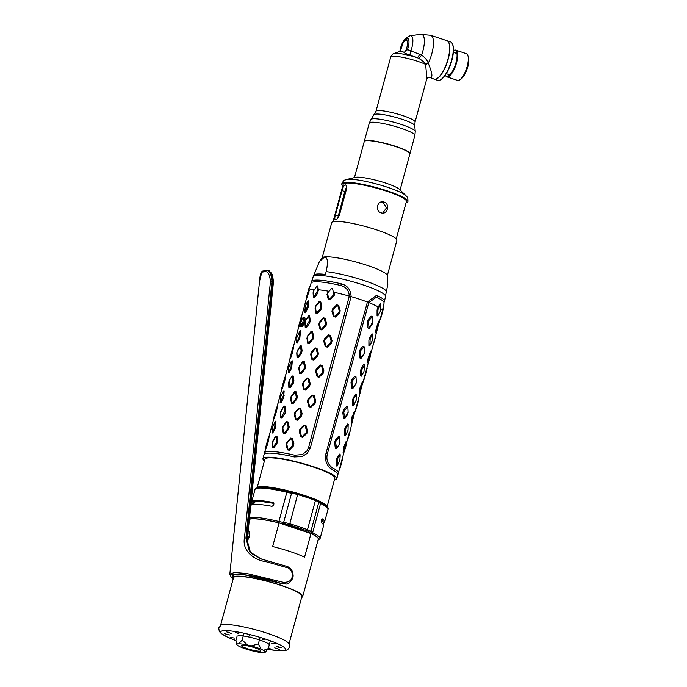 <?xml version="1.0" encoding="UTF-8"?>
<svg xmlns="http://www.w3.org/2000/svg" width="687" height="687" viewBox="0 0 687 687"><rect width="100%" height="100%" fill="white"/><g stroke="black" fill="none" stroke-linecap="round" stroke-linejoin="round"><path stroke-width="1.03" d="M301.645 597.415A36.248 5.479 -164.8 0 0 302.701 596.522A36.248 5.479 -164.8 0 0 275.298 583.486A36.248 5.479 -164.8 0 0 235.418 576.273A36.248 5.479 -164.8 0 0 232.747 577.518A36.248 5.479 -164.8 0 0 233.211 578.815M249.372 519.286A36.248 5.479 15.2 0 1 250.995 518.934A36.248 5.479 15.2 0 1 279.077 522.927L272.653 546.543A36.248 5.479 -164.8 0 1 304.564 557.166L310.979 533.541A36.248 5.479 15.2 0 1 318.279 539.183L310.146 569.102M247.311 540.995L249.115 537.062C249.836 533.103 249.398 530.999 247.784 530.742M279.077 522.927L310.979 533.541M287.449 525.71A32.641 4.938 15.2 0 1 302.598 530.75M257.144 487.701L264.899 459.191A36.248 5.479 15.2 0 1 267.569 457.946A36.248 5.479 15.2 0 1 307.45 465.159A36.248 5.479 15.2 0 1 334.852 478.195L327.098 506.714M327.055 506.663A36.248 5.479 -164.8 0 0 298.69 493.652A36.248 5.479 -164.8 0 0 259.746 486.722A36.248 5.479 -164.8 0 0 257.213 487.684M265.465 561.511L265.981 560.343L287.183 566.492A1.348 0.507 108.7 0 1 287.278 566.509A1.348 0.507 108.7 0 1 287.381 567.728C289.064 567.891 290.635 569.592 292.095 572.838C293.083 579.373 290.154 582.533 283.327 582.318L246.951 573.533L234.507 572.494L229.836 574.126L259.506 281.455L261.807 272.189A40.524 3.624 5.8 0 1 265.268 271.76C267.982 271.288 269.708 274.517 270.463 281.43L244.46 537.887C241.618 552.829 257.565 560.927 265.465 561.511L287.381 567.728M286.153 583.993L282.52 583.675L242.391 574.332L231.914 574.478L232.781 578.111M232.721 577.681L233.03 574.521L243.713 574.633L282.263 583.71L285.818 584.036M233.348 575.294L233.185 574.744M266.582 270.601A1.348 1.185 86.3 0 0 266.358 270.592L266.582 270.601C269.459 270.051 271.245 273.701 271.94 281.55L272.61 281.644C271.391 272.894 269.587 269.244 267.217 270.687M270.463 281.43L271.94 281.55L245.937 538.007L244.46 537.887M261.335 559.055L250.394 552.219L246.599 538.23L272.61 281.644L273.452 281.842L272.61 275.478C272.138 274.826 272.086 272.404 267.724 270.704L267.097 270.618M273.452 281.842L247.44 538.428L245.937 538.007L249.596 551.884L260.845 558.892L265.946 560.343M233.374 539.261L259.506 281.455M231.167 633.508A32.641 4.938 15.2 0 1 227.921 631.971M220.553 625.402L233.503 577.724A35.458 5.367 15.2 0 1 236.122 576.505A35.458 5.367 15.2 0 1 275.135 583.564A35.458 5.367 15.2 0 1 301.937 596.316L288.987 643.994M223.06 624.569A35.458 5.367 -164.8 0 0 221.188 625.041L218.706 627.892L219.325 631.482L221.351 633.603L227.388 637.081L235.907 640.585A33.577 5.084 -164.8 0 1 223.206 630.726A33.577 5.084 15.2 0 1 265.637 639.142A33.577 5.084 15.2 0 1 283.07 650.641A33.577 5.084 -164.8 0 1 267.81 649.267L277.204 650.615L284.023 650.683C289.218 650.349 290.386 646.338 288.617 643.358A35.458 5.367 15.2 0 0 259.179 630.778A35.458 5.367 15.2 0 0 223.06 624.569M269.106 645.454A16.883 2.55 -164.8 0 0 257.969 639.442A16.883 2.55 -164.8 0 0 238.088 635.681M264.237 639.314L262.142 639.571L264.237 639.314M249.458 635.08L250.154 636.136L249.458 635.08M235.667 632.341L238.964 633.912L235.667 632.341M226.555 631.842L231.571 633.508L226.555 631.842M224.572 633.706L229.956 635.028L224.572 633.706M230.239 637.45L234.559 638.06L230.239 637.45M268.282 648.485L270.618 649.035L268.497 647.686M279.729 649.533L274.714 647.858L279.729 649.533M281.713 647.661L276.329 646.347L281.713 647.661M276.045 643.925L271.726 643.307L276.045 643.925M242.262 645.282A9.901 1.494 15.2 0 1 253.168 647.257A9.901 1.494 15.2 0 1 260.656 650.821A9.901 1.494 15.2 0 1 259.926 651.156A9.901 1.494 -164.8 0 1 249.02 649.189A9.901 1.494 -164.8 0 1 241.532 645.625A9.901 1.494 -164.8 0 1 242.262 645.282M237.178 635.913L235.864 640.739L237.333 643.968A14.762 2.233 -164.8 0 0 236.852 644.561A14.762 2.233 -164.8 0 0 238.724 646.089L240.991 647.18A14.762 2.233 -164.8 0 0 251.047 650.52L254.757 651.422A14.762 2.233 -164.8 0 0 263.422 652.65L264.856 652.47A14.762 2.233 -164.8 0 0 265.234 652.264A14.762 2.233 -164.8 0 0 263.464 650.349L261.197 649.267A14.762 2.233 -164.8 0 0 251.141 645.926L258.338 643.917L261.197 649.267M237.333 643.968L238.775 643.796L242.15 639.966L247.432 645.016A14.762 2.233 -164.8 0 0 238.775 643.796M247.432 645.016L251.141 645.926M270.369 640.799L268.239 648.64L265.234 652.264M263.464 650.349L268.239 648.64M260.107 637.399L258.338 643.917M238.003 632.882L237.788 633.689M243.988 633.216L242.15 639.966M253.168 502.352A36.248 5.479 15.2 0 1 273.641 502.841A1.348 0.601 -79.2 0 1 273.898 503.348M321.825 519.235A36.248 5.479 15.2 0 1 323.122 521.356M306.557 530.742A7.883 1.194 15.2 0 1 309.485 532.253L310.859 531.446L318.794 502.24A9.008 1.365 -164.8 0 0 320.571 503.502A37.819 5.719 15.2 0 1 328.025 509.316L324.642 521.768A37.819 5.719 -164.8 0 0 322.401 518.883L321.576 519.844L321.353 522.747A37.819 5.719 15.2 0 1 323.594 525.641L320.09 538.522A37.819 5.719 -164.8 0 0 312.637 532.708A9.008 1.365 15.2 0 1 310.859 531.446A9.008 1.365 -164.8 0 0 307.493 529.694A1.125 0.627 111 0 1 306.557 530.742A40.524 6.131 -164.8 0 0 289.321 525.005A7.883 1.194 -164.8 0 0 284.014 523.777L283.645 522.395L291.58 493.189A9.008 1.365 15.2 0 1 297.72 494.597A41.649 6.303 15.2 0 1 315.427 500.488A9.008 1.365 15.2 0 1 318.794 502.24L318.004 500.9M323.551 522.695A37.819 5.719 -164.8 0 0 324.642 521.768M250.781 505.46A37.819 5.719 15.2 0 1 272.009 506.328L273.555 505.271L273.907 503.983L273.057 502.463A37.819 5.719 -164.8 0 0 251.648 501.939A37.819 5.719 -164.8 0 0 252.12 503.288M319.996 502.309A1.125 0.859 115.5 0 1 320.185 502.369L318.708 501.476L318.794 502.24M289.321 525.005L289.785 523.803A9.008 1.365 -164.8 0 0 283.645 522.395A9.008 1.365 15.2 0 1 278.922 521.493L286.857 492.287A9.008 1.365 -164.8 0 0 291.58 493.189L292.404 492.39L297.866 493.644A40.524 6.131 15.2 0 1 315.075 499.38A1.125 0.627 111 0 1 315.187 499.406A1.125 0.627 111 0 1 315.427 500.488L307.493 529.694A41.649 6.303 -164.8 0 0 289.785 523.803L297.866 493.644L315.187 499.406L318.536 501.209M254.13 503.94A35.458 5.367 15.2 0 1 273.933 503.373L262.288 501.639L255.478 501.639L253.194 502.334L252.103 503.322L251.691 504.876M321.559 519.913A35.458 5.367 15.2 0 1 321.482 522.24M345.029 427.992L347.579 424.034L348.163 424.643L345.69 428.688L345.029 427.992L344.402 430.311L344.385 435.79L345.346 435.893M348.163 424.643L348.034 430.234L345.381 435.841L345.69 428.688M348.335 424.549L347.579 424.034M380.796 308.669A38.274 5.788 15.2 0 1 382.367 311.022A38.274 5.788 15.2 0 1 382.358 311.065L381.276 315.041M382.29 311.305L382.358 311.065A38.274 5.788 15.2 0 1 382.35 311.091L382.41 312.568L383.458 308.188L382.118 311.924M377.704 307.733L380.255 303.774L380.83 304.384L378.365 308.429L377.704 307.733L377.069 310.052L377.06 315.531L378.022 315.634M325.904 453.085L327.45 453.592L368.816 302.589A38.274 5.788 15.2 0 1 378.236 306.969M327.45 453.592C325.973 459.148 327.493 463.819 332.001 467.615A38.274 5.788 15.2 0 1 338.382 472.931A38.274 5.788 15.2 0 1 337.703 473.669M343.981 446.481L343.199 450.672M378.872 322.77L378.889 321.027L376.424 327.459L375.695 332.783L375.952 333.169L376.51 331.615M370.705 352.835L370.722 351.091L368.258 357.523L367.528 362.848L368.344 361.68M362.538 382.899L362.556 381.156L360.082 387.588L359.361 392.912L360.168 391.745M372.028 324.565L372.655 322.237L372.337 316.707L371.152 316.14L367.966 319.996L367.339 322.323L367.957 327.897L369.142 328.463L372.028 324.565M372.337 316.707L372.655 322.237M363.861 354.629L364.488 352.302L364.17 346.772L362.985 346.205L359.799 350.061L359.172 352.388L359.79 357.961L360.976 358.528L363.904 354.054L360.658 357.85L360.16 352.268L360.572 350.756L364.016 346.978M364.17 346.772L364.488 352.302M355.686 384.694L356.321 382.367L356.003 376.837L354.81 376.27L351.632 380.126L350.997 382.453L351.615 388.026L352.809 388.593L355.729 384.119L352.843 388.095L351.993 382.333L352.397 380.821L355.849 377.043M356.003 376.837L356.321 382.367M354.372 412.964L354.389 411.221L351.916 417.653L351.194 422.977L352.002 421.809M346.643 441.896L346.214 441.286L344.376 445.399L343.019 453.042L343.277 453.429L343.835 451.874M346.471 441.672L346.196 443.029M347.519 414.759L348.154 412.432L347.837 406.902L346.643 406.335L343.466 410.191L342.83 412.518L343.448 418.091L344.642 418.658L347.519 414.759M347.837 406.902L348.154 412.432M339.352 444.824L339.988 442.497L339.67 436.966L338.476 436.4L335.29 440.255L334.663 442.583L335.282 448.156L336.475 448.723L339.395 444.249L336.51 448.225L335.651 442.462L336.063 440.951L339.146 437.001L339.807 442.737L339.395 444.249M374.132 341.336L373.11 345.106M365.965 371.401L362.942 382.53M358.751 397.936L357.91 402.762L357.618 402.118L354.775 412.595M357.609 402.135L360.263 392.38M369.537 337.798L372.088 333.839L372.663 334.449L370.19 338.493L369.537 337.798L368.902 340.117L368.893 345.595L369.855 345.698M372.843 334.354L372.088 333.839M364.668 364.419L363.921 363.904L361.362 367.863L360.735 370.181L360.727 375.66L361.688 375.763M353.195 397.928L355.754 393.969L356.33 394.578L353.857 398.623L353.195 397.928L352.568 400.246L352.56 405.725L353.513 405.828M356.501 394.484L355.754 393.969M349.443 432.2L346.6 442.66M350.585 428.001L349.735 432.836L352.096 422.445M341.456 461.595L340.434 465.365M340.168 454.622L339.412 454.098L336.862 458.057L336.226 460.376L336.218 465.855L337.18 465.958M352.148 416.416L351.366 420.607M360.314 386.352L359.533 390.542M368.481 356.287L367.7 360.477M376.648 326.222L375.875 330.413M361.474 376.15L363.955 371.615L364.72 364.66L361.611 370.07L360.735 370.181M361.723 375.703L361.611 370.07M361.499 375.557L360.727 375.66M370.19 338.493L369.889 345.638L372.534 340.039L372.663 334.449M377.069 310.052L377.953 309.94L378.365 308.429M380.83 304.384L380.297 311.486L377.833 315.427L377.953 309.94M377.833 315.427L377.06 315.531M380.984 316.114L380.461 319.232L381.998 314.079L381.491 314.242M381.998 314.079L382.41 312.568M345.664 447.28L346.729 441.999L344.874 446.078L343.723 453.042L345.664 447.28M360.976 358.528L361.018 358.021M339.867 460.299L340.22 454.854L337.523 458.753L337.214 465.906L339.867 460.299M336.965 466.344L337.214 465.906M348.309 436.374L347.785 439.491L349.735 432.836M356.33 394.578L356.201 400.169L353.556 405.777L353.857 398.623M377.807 316.02L378.056 315.573M356.476 406.309L355.952 409.426L357.91 402.762M373.951 342.006L374.999 338.133M372.818 346.179L375.214 338.33M336.475 448.723L336.51 448.225M347.974 412.672L344.676 418.16L343.818 412.398L344.23 410.886L347.682 407.108M356.141 382.607L355.729 384.119M352.809 388.593L352.843 388.095M364.308 352.543L363.904 354.054M372.483 322.478L369.185 327.957L368.326 322.194L368.739 320.692L372.182 316.913M369.761 358.597L368.155 362.736L368.971 357.395L371.16 351.692L369.761 358.597M308.643 447.349L310.369 447.83L307.304 453.274L302.134 456.572L294.276 456.941A38.274 5.788 15.2 0 0 264.048 454.579L262.941 458.658A38.274 5.788 -164.8 0 1 314.105 466.928A38.274 5.788 15.2 0 1 336.802 478.727L337.91 474.648A38.274 5.788 -164.8 0 0 331.538 469.333C326.273 465.039 324.444 459.612 326.067 453.059L367.399 302.031A38.274 5.788 15.2 0 0 359.662 299.274A38.274 5.788 -164.8 0 0 351.1 296.612L351.109 296.475C350.662 289.631 347.39 285.414 341.293 283.825A37.742 5.711 -164.8 0 0 311.623 281.472A37.742 5.711 -164.8 0 0 311.795 282.443M336.802 478.727A38.274 5.788 15.2 0 1 334.363 479.99M382.367 311.022L384.093 303.01A37.837 5.719 -164.8 0 0 377.85 297.84L376.141 297.377L368.816 302.589L367.399 302.031M367.459 301.919L376.244 295.573L378.245 296.114A37.742 5.711 15.2 0 1 384.471 301.267A37.742 5.711 15.2 0 1 383.835 302.014M311.623 281.472L313.16 276.818A37.484 5.668 15.2 0 1 363.268 284.968A37.484 5.668 15.2 0 1 385.501 296.475L384.471 301.267M262.941 458.658A38.274 5.788 -164.8 0 0 264.409 460.977M302.898 325.501L305.037 318.974M310.369 447.83L351.1 296.612M308.678 290.421L311.074 283.164A37.837 5.719 15.2 0 1 340.812 285.517C346.016 286.908 348.859 290.438 349.322 296.106L308.643 447.34L306.96 450.878L302.452 454.528L294.74 455.223A38.274 5.788 -164.8 0 0 264.512 452.862A38.274 5.788 -164.8 0 0 264.718 453.832M307.415 294.963L306.771 298.373L309.365 290.154A38.274 5.788 -164.8 0 0 308.635 290.695M308.97 292.361A38.274 5.788 15.2 0 1 308.506 291.546M351.109 296.475L349.322 296.106A38.274 5.788 -164.8 0 0 334.44 292.396A38.274 5.788 -164.8 0 0 333.341 292.164M329.082 291.322A38.274 5.788 -164.8 0 0 328.412 291.202L326.986 294.354L328.3 299.549L330.121 299.91L334.14 295.771L334.44 292.396M328.412 291.202A38.274 5.788 -164.8 0 0 318.261 289.768L317.798 293.057L314.603 297.617L313.564 297.076L313.667 290.747L316.93 286.05L317.437 290.953L313.933 297.102M314.414 289.553A38.274 5.788 -164.8 0 0 314.285 289.553L313.074 292.791L313.409 297.548L314.603 297.617M314.285 289.553A38.274 5.788 -164.8 0 0 309.365 290.154M304.727 312.362L305.457 312.637L308.025 307.845L308.652 300.88L307.862 301M303.86 317.111C301.765 317.308 299.06 327.622 301.232 326.772C303.783 327.038 306.754 316.69 303.86 317.111M296.552 342.427L297.282 342.701L299.85 337.91L300.477 330.945L299.721 331.04M288.385 372.491L289.115 372.766L288.308 372.337L288.652 367.743L291.314 361.293L291.022 367.442L291.683 367.974L292.31 361.01L291.554 361.104M291.683 367.974L289.115 372.766M280.219 402.556L280.949 402.831L283.516 398.039L284.143 391.075L283.353 391.195M298.373 328.231L301.086 321.087L301.799 316.681L301.155 317.042M300.554 320.236L301.533 316.922M291.073 355.093L290.429 358.502L292.284 353.479L293.624 346.746L292.387 350.301M292.92 347.133L292.198 351.512L289.914 358.176L292.92 347.133L293.624 346.746L292.988 347.107M282.907 385.158L282.263 388.567L284.744 381.216L285.457 376.811L284.813 377.172M284.212 380.366L285.199 377.051M300.906 326.634L302.941 321.739L301.25 324.814M274.74 415.223L274.096 418.632L276.578 411.281L277.29 406.876L276.646 407.236M276.045 410.431L277.024 407.116M266.556 445.339L265.929 448.697L267.784 443.673L269.124 436.941L267.878 440.496M268.411 437.327L267.69 441.707L265.414 448.371L268.411 437.327L269.124 436.941L268.48 437.301M290.653 438.117L292.473 438.478L290.653 438.117L286.78 442.359L286.144 444.678L287.458 449.873L289.279 450.234L288.574 449.642L292.49 445.416L293.297 446.095L293.933 443.776L292.473 438.478M293.297 446.095L289.279 450.234M300.64 408.413L298.819 408.052L294.946 412.294L294.319 414.613L295.625 419.809L296.741 419.577L300.657 415.352L301.464 416.03L302.1 413.711L300.64 408.413L299.738 408.533L301.069 413.84L300.657 415.352M301.464 416.03L297.445 420.169L295.625 419.809M275.753 436.116L276.955 436.185L275.753 436.116L272.868 440.796L272.232 443.124L272.559 447.872L273.761 447.941L272.722 447.409L272.421 442.583L275.727 436.357M273.091 447.426L276.183 442.789L276.955 443.381L277.591 441.054L276.955 436.185M276.955 443.381L273.761 447.941M285.122 406.12L283.929 406.051L281.035 410.732L280.399 413.059L280.734 417.808L281.258 417.361L281.928 417.876L285.122 413.316L285.758 410.989L285.122 406.12L284.255 406.318L284.762 411.212L281.258 417.361M281.928 417.876L280.734 417.808M308.807 378.348L306.995 377.987L303.113 382.221L302.486 384.548L303.8 389.744L304.908 389.512L305.612 390.104L309.631 385.965L310.266 383.647L308.807 378.348L307.905 378.468L309.236 383.775L308.824 385.287L304.908 389.512M305.612 390.104L303.8 389.744M315.161 347.923L316.973 348.283L315.161 347.923L311.28 352.156L310.653 354.483L315.531 348.292M317.806 355.9L313.779 360.04L313.074 359.447L316.999 355.222L317.806 355.9L318.433 353.582L316.973 348.283M311.288 354.088L312.525 359.344L311.967 359.679L313.779 360.04M311.967 359.679L310.653 354.483M325.149 318.218L323.328 317.858L319.455 322.091L318.82 324.419L320.133 329.614L320.692 329.271L321.954 329.975L325.973 325.836L326.6 323.517L325.149 318.218L324.247 318.339L325.578 323.646L325.166 325.157L321.241 329.382M321.954 329.975L320.133 329.614M293.297 376.055L292.095 375.987L289.201 380.667L288.574 382.994L288.901 387.743L290.103 387.812L289.064 387.279L289.167 380.942L292.061 376.227L292.928 381.148L292.525 382.659L293.297 383.252L293.924 380.924L293.297 376.055L292.422 376.244M293.297 383.252L290.103 387.812M300.262 345.922L301.464 345.99L300.262 345.922L297.368 350.602L296.741 352.92L297.067 357.678L298.27 357.747L297.231 357.206L296.921 352.388L300.228 346.162M297.591 357.231L300.691 352.594L301.464 353.187L302.091 350.859L301.464 345.99M301.464 353.187L298.27 357.747M309.631 315.926L308.429 315.857L305.535 320.537L304.908 322.856L305.234 327.613L305.397 327.141L306.436 327.682L309.631 323.122L310.258 320.795L309.631 315.926L308.764 316.114L309.27 321.018L305.758 327.167M306.436 327.682L305.234 327.613M305.947 425.571L303.998 425.098L299.875 429.152L299.249 431.479L300.073 431.161L301.524 436.58L300.803 436.855L302.752 437.336L306.917 433.351L307.544 431.024L305.947 425.571M300.803 436.855L299.249 431.479M314.114 395.506L312.164 395.034L308.051 399.087L307.415 401.414L308.24 401.096L309.691 406.515L308.97 406.79L310.919 407.271L315.084 403.286L315.719 400.959L314.114 395.506L313.281 395.609L314.766 401.079L314.354 402.591L310.284 406.661L309.691 406.515M308.97 406.79L307.415 401.414M288.059 421.938L286.496 421.715L283.044 426.163L282.409 428.49L283.302 433.471L284.865 433.695L284.152 433.136L287.733 428.714L288.557 429.358L289.184 427.031L288.059 421.938M288.557 429.358L284.865 433.695M296.226 391.873L294.671 391.65L291.211 396.098L290.575 398.426L291.477 403.406L293.031 403.63L296.724 399.293L297.359 396.966L296.226 391.873L295.316 392.019L296.312 397.138L295.908 398.649L292.318 403.071L291.846 403.003L291.005 397.953L291.408 396.451L295.316 392.019M322.28 365.441L320.331 364.969L316.218 369.022L315.582 371.349L320.863 365.407L321.447 365.544L322.933 371.014L322.521 372.526L323.251 373.221L323.886 370.894L322.28 365.441M323.251 373.221L319.086 377.206L318.45 376.596L322.521 372.526M316.406 371.032L317.858 376.45L317.136 376.725L319.086 377.206M317.136 376.725L315.582 371.349M330.447 335.376L328.506 334.904L324.384 338.957L323.757 341.284L324.573 340.967L326.024 346.385L325.312 346.66L327.252 347.141L331.426 343.157L332.053 340.829L330.447 335.376M325.312 346.66L323.757 341.284M338.622 305.311L336.673 304.839L332.551 308.892L331.924 311.22L332.74 310.902L334.191 316.321L333.478 316.595L335.428 317.076L339.593 313.092L340.22 310.764L338.622 305.311L337.789 305.414L339.266 310.885L338.863 312.396L334.784 316.467L334.191 316.321M333.478 316.595L331.924 311.22M304.401 361.809L302.838 361.585L299.377 366.034L298.751 368.361L299.644 373.342L301.207 373.565L300.485 373.007L304.075 368.584L304.891 369.228L305.526 366.901L304.401 361.809M304.891 369.228L301.207 373.565M312.568 331.744L311.005 331.52L307.544 335.969L306.917 338.296L307.81 343.277L309.373 343.5L308.652 342.942L312.242 338.519L313.066 339.163L313.693 336.836L312.568 331.744L311.658 331.89L312.654 337.008L312.242 338.519M313.066 339.163L309.373 343.5M320.735 301.679L319.172 301.456L315.711 305.904L315.084 308.231L315.977 313.212L317.54 313.435L321.233 309.098L321.86 306.771L320.735 301.679L319.824 301.825L320.82 306.943L320.408 308.454L316.819 312.877L316.346 312.808L315.505 307.759L315.917 306.256L319.824 301.825M272.052 432.621L272.782 432.896L275.35 428.104L275.976 421.14L275.221 421.234M302.1 413.711L301.069 413.84M280.889 417.344L280.588 412.518L283.894 406.292M310.266 383.647L309.236 383.775M323.328 317.858L324.247 318.339M320.692 329.271L319.464 324.024L319.867 322.521L323.697 318.227M319.867 322.521L319.455 322.091M326.6 323.517L325.578 323.646M293.924 380.924L292.928 381.148M310.258 320.795L309.27 321.018M303.998 425.098L305.114 425.674L306.6 431.144L306.187 432.655L302.108 436.726L301.524 436.58M300.073 431.161L300.477 429.65L304.521 425.536M300.477 429.65L299.875 429.152M312.164 395.034L313.281 395.609M308.24 401.096L308.652 399.585L312.688 395.472M308.652 399.585L308.051 399.087M315.719 400.959L314.766 401.079M286.496 421.715L287.149 422.084L288.145 427.202L287.733 428.714M284.152 433.136L283.679 433.068L282.829 428.018L283.242 426.515L286.677 422.024M297.359 396.966L296.312 397.138M328.506 334.904L329.614 335.479L331.1 340.95L330.696 342.461L326.617 346.531L326.024 346.385M324.573 340.967L324.985 339.455L329.03 335.342M324.985 339.455L324.384 338.957M336.673 304.839L337.789 305.414M332.74 310.902L333.152 309.39L337.197 305.277M333.152 309.39L332.551 308.892M340.22 310.764L339.266 310.885M313.693 336.836L312.654 337.008M321.86 306.771L320.82 306.943M305.397 306.101L307.647 301.155L307.767 305.809L304.642 312.207L305.397 306.101M308.652 305.517L307.767 305.809M307.879 301.129L308.652 300.88M265.44 448.439L265.663 448.937M273.581 418.306L276.663 407.185L273.658 418.237L274.096 418.632M281.747 388.241L284.83 377.12L281.747 388.241M281.773 388.31L282.005 388.808M289.948 358.245L290.172 358.743M298.081 328.111L301.164 316.99L298.167 328.043L298.605 328.438M306.256 298.046L309.33 286.926L306.256 298.046M306.282 298.115L306.505 298.613M308.497 290.97L309.322 286.977M288.574 449.642L288.016 449.538L286.788 444.283L287.2 442.78L291.022 438.486M291.571 438.598L292.902 443.905L292.49 445.416M296.191 419.474L294.955 414.218L295.367 412.715L299.188 408.422L299.738 408.533M276.088 436.382L276.595 441.277L276.183 442.789M285.758 410.989L284.762 411.212M304.358 389.409L303.122 384.153L303.534 382.65L307.355 378.357L307.905 378.468M313.074 359.447L312.525 359.344M316.08 348.403L317.403 353.711L316.999 355.222M289.425 387.296L292.525 382.659M300.597 346.179L301.104 351.083L300.691 352.594M305.397 327.141L305.5 320.812L308.764 316.114M316.93 286.05L317.798 285.861L318.261 289.768M318.45 376.596L317.858 376.45M320.331 364.969L320.863 365.407M316.819 369.52L316.218 369.022M300.485 373.007L300.013 372.938L299.171 367.888L299.584 366.386L303.01 361.894L303.482 361.955L304.478 367.073L304.075 368.584M308.652 342.942L308.18 342.873L307.338 337.824L307.75 336.321L311.658 331.89M280.889 396.296L283.37 391.324L283.267 396.004L280.141 402.402L280.889 396.296M284.143 395.712L283.267 396.004M283.37 391.324L284.143 391.075M288.54 372.311L291.022 367.442M272.473 423.776L269.467 434.819M280.639 393.711L277.642 404.755M288.806 363.646L285.809 374.69M296.973 333.581L293.976 344.625M305.148 303.517L302.143 314.56M296.818 337.678L299.704 331.194L299.188 337.377L296.707 342.246L296.818 337.678M340.142 466.439L339.618 469.556L341.568 462.901L342.615 458.512L341.276 462.265M364.651 376.244L364.127 379.361L366.077 372.697L367.124 368.318L365.776 372.071M354.818 411.822L351.899 422.977L352.637 417.524L354.818 411.822M362.985 381.757L360.065 392.912L360.804 387.459L362.985 381.757M379.327 321.628L376.399 332.783L377.137 327.33L379.327 321.628M327.63 293.959L328.043 292.456L331.864 288.162L332.414 288.274L333.745 293.581L333.332 295.092L329.417 299.317L328.867 299.206L327.63 293.959M272.31 427.872L275.204 421.389L274.688 427.572L272.198 432.441L272.31 427.872M342.813 185.705A34.221 5.178 15.2 0 1 344.316 182.699A34.221 5.178 15.2 0 1 386.609 190.969A34.221 5.178 15.2 0 1 406.034 202.88M333.032 221.712L343.208 184.262A32.753 4.955 -164.8 0 1 345.621 183.137A32.753 4.955 15.2 0 1 381.663 189.655A32.753 4.955 15.2 0 1 406.429 201.437L396.253 238.896M335.642 219.849C334.603 219.737 334.535 218.088 335.445 214.885L342.04 190.617C342.907 187.293 343.947 185.361 345.157 184.846C346.48 185.061 346.841 186.804 346.222 190.101L339.636 214.37C338.468 217.607 337.145 219.428 335.642 219.849L335.35 219.831M346.531 186.958L344.788 191.536L337.643 218.329M381.345 201.969L382.951 202.218L386.532 207.809L382.719 213.073M381.165 212.815C387.348 215.332 390.448 203.91 384.085 202.072C377.515 199.608 374.406 211.029 381.165 212.815M313.907 274.98L319.369 261.618L324.427 257.118C327.716 257.196 328.292 262.03 326.153 271.623L325.398 274.414A37.373 5.651 -164.8 0 0 316.424 274.104A37.373 5.651 -164.8 0 0 313.667 275.384L313.375 276.466M385.501 296.063L385.793 294.981A37.373 5.651 -164.8 0 0 385.793 294.508L387.82 284.392L387.288 275.41A33.766 5.11 15.2 0 0 360.606 263.301A33.766 5.11 15.2 0 0 324.59 256.921A33.766 5.11 -164.8 0 0 322.28 257.745L319.369 261.618M322.151 257.9L331.727 222.648A33.766 5.11 15.2 0 1 334.217 221.489A33.766 5.11 15.2 0 1 371.375 228.213A33.766 5.11 15.2 0 1 396.906 240.356L387.322 275.607M407.863 201.669A34.221 5.178 -164.8 0 0 407.915 201.531A34.221 5.178 -164.8 0 0 382.049 189.226A34.221 5.178 -164.8 0 0 344.393 182.416A34.221 5.178 -164.8 0 0 341.877 183.592A34.221 5.178 -164.8 0 0 341.851 183.738M346.497 179.522A31.971 4.835 -164.8 0 1 347.416 179.359A31.971 4.835 15.2 0 1 378.503 184.537A31.971 4.835 15.2 0 1 405.991 195.683L399.396 189.311A23.641 3.572 15.2 0 0 379.069 181.076A23.641 3.572 15.2 0 0 356.081 177.246A23.641 3.572 -164.8 0 0 355.402 177.366L346.497 179.522C344.548 180.526 344.333 179.127 341.877 183.592M354.466 177.59L364.256 141.548A23.641 3.572 15.2 0 1 365.999 140.741A23.641 3.572 15.2 0 1 392.011 145.438A23.641 3.572 15.2 0 1 409.881 153.948L400.092 189.99M403.801 52.212C404.574 53.242 406.601 54.101 409.873 54.788L417.541 57.82A18.403 2.782 15.2 0 0 394.02 53.56L401.062 51.01L403.801 52.212A4.5 4.139 140.1 0 0 406.146 50.993L407.468 49.619L421.578 55.097C425.073 57.622 427.262 60.25 428.156 62.989A4.5 2.061 -18 0 0 425.614 64.406L426.919 78.361L415.077 121.96A20.258 3.066 -164.8 0 0 399.757 114.669A20.258 3.066 -164.8 0 0 377.464 110.641A20.258 3.066 -164.8 0 0 375.969 111.337L371.014 119.418A22.963 3.469 15.2 0 1 372.62 118.799A22.963 3.469 15.2 0 1 397.284 123.196A22.963 3.469 15.2 0 1 415.257 131.432L414.742 125.627A20.936 3.169 -164.8 0 0 398.348 118.112A20.936 3.169 -164.8 0 0 375.858 114.111A20.936 3.169 -164.8 0 0 374.389 114.669M409.873 54.788L410.938 50.752A13.577 4.654 -71.6 0 0 410.233 35.733C404.72 37.888 401.294 42.972 399.937 50.967L399.748 51.817M407.468 49.619A10.107 3.469 -71.6 0 0 407.013 38.266A10.107 3.469 -71.6 0 0 400.143 50.52M394.02 53.56C393.445 54.342 393.539 52.281 390.731 57.004A20.258 3.066 15.2 0 1 392.225 56.308A20.258 3.066 15.2 0 1 425.614 64.406C424.609 62.5 422.419 60.55 419.036 58.575L417.541 57.82L419.774 54.075M430.208 77.562L434.081 79.134A20.258 6.947 108.4 0 0 435.223 79.237A20.258 6.947 108.4 0 0 447.563 60.542A20.258 6.947 108.4 0 0 446.868 40.679L430.697 35.303A20.258 6.947 108.4 0 1 428.259 63.273C432.329 73.054 432.982 77.811 430.208 77.562L428.774 77.365M425.691 64.741A4.5 2.121 161.8 0 1 428.259 63.273L428.156 62.989M419.036 58.575L421.578 55.097A18.291 6.269 -71.6 0 0 420.805 34.35L410.233 35.733M409.899 153.836A23.641 3.572 -164.8 0 0 409.941 153.725A23.641 3.572 -164.8 0 0 392.071 145.223A23.641 3.572 -164.8 0 0 366.059 140.526A23.641 3.572 -164.8 0 0 364.316 141.333A23.641 3.572 -164.8 0 0 364.299 141.445M440.779 79.658A19.811 6.793 -71.6 0 0 441.02 79.529A19.811 6.793 -71.6 0 0 451.857 60.336A19.811 6.793 -71.6 0 0 452.664 44.526A19.811 6.793 -71.6 0 0 452.553 44.277M449.401 52.049A11.481 3.942 108.4 0 1 449.538 52.624M443.364 71.165A11.481 3.942 108.4 0 1 442.917 71.542M434.175 79.16A20.258 6.947 -71.6 0 0 434.278 79.203L437.688 80.336A20.258 6.947 -71.6 0 0 440.539 79.804A20.258 6.947 -71.6 0 0 451.625 60.181A20.258 6.947 -71.6 0 0 452.45 44.011A20.258 6.947 -71.6 0 0 450.483 41.881L447.074 40.748A20.258 6.947 -71.6 0 0 446.971 40.713M434.278 79.203A20.258 6.947 -71.6 0 0 448.207 59.039A20.258 6.947 -71.6 0 0 447.074 40.748M445.502 75.381L445.356 75.038A13.62 4.672 -71.6 0 0 447.374 76.369A13.62 4.672 -71.6 0 0 455.97 62.749A13.62 4.672 -71.6 0 0 454.442 50.383A13.62 4.672 -71.6 0 0 453.446 50.718L453.772 50.529A14.066 4.826 108.4 0 1 454.957 50.091A14.066 4.826 -71.6 0 1 455.747 50.16A14.066 4.826 -71.6 0 1 456.228 63.951A14.066 4.826 -71.6 0 1 447.666 76.935A14.066 4.826 108.4 0 1 446.868 76.858A14.066 4.826 108.4 0 1 445.502 75.381A14.066 4.826 108.4 0 1 445.365 75.02M459.483 80.035A14.066 4.826 -71.6 0 0 466.525 68.571A14.066 4.826 -71.6 0 0 467.753 55.175L468.294 56.463A12.941 4.44 -71.6 0 1 467.16 68.786A12.941 4.44 -71.6 0 1 460.685 79.331L459.483 80.035A14.066 4.826 -71.6 0 1 458.298 80.473A14.066 4.826 108.4 0 1 457.499 80.405L446.868 76.858M467.753 55.175A14.066 4.826 -71.6 0 0 466.387 53.698L455.747 50.16M247.672 536.066A6.75 2.319 -71.6 0 0 248.067 532.193M249.115 537.062L247.629 536.564M247.406 538.788L248.368 539.106M278.072 647.163A32.641 4.938 -164.8 0 0 281.12 647.283M233.091 574.813L237.874 574.212C248.342 574.624 263.121 577.784 282.194 583.701L283.327 582.318M259.514 281.404C259.987 274.852 261.086 271.399 262.803 271.039L266.358 270.592A1.348 1.185 86.3 0 0 265.268 271.76M262.778 271.039A1.348 1.297 77.1 0 0 261.807 272.189M284.014 523.777A10.133 1.529 15.2 0 1 278.767 522.781A36.694 5.548 -164.8 0 0 249.407 519.02M318.055 540.016A36.694 5.548 -164.8 0 0 311.477 533.662A10.133 1.529 15.2 0 1 309.485 532.253M306.9 532.185A34.221 5.178 -164.8 0 0 283.147 524.284M311.477 533.662A1.125 0.859 -64.5 0 0 312.637 532.708L320.571 503.502A1.125 0.859 115.5 0 0 320.185 502.369C327.098 506.371 329.708 508.689 328.025 509.316M251.648 501.939L255.032 489.488A37.819 5.719 15.2 0 1 286.857 492.287L287.286 491.428A10.133 1.529 -164.8 0 0 292.241 492.39M278.767 522.781L278.922 521.493A37.819 5.719 -164.8 0 0 249.561 517.431M292.533 492.424A7.883 1.194 15.2 0 1 297.84 493.652M332.001 467.615A0.902 0.713 -63.3 0 0 331.194 469.152M377.507 297.686A0.902 0.713 116.8 0 1 378.245 296.114M294.74 455.223L294.337 456.949M297.445 420.169L296.741 419.577M318.433 290.73L317.437 290.953M317.798 293.057L317.025 292.464M340.846 285.543L341.293 283.825M342.04 190.617L344.788 191.536M335.445 214.885L338.202 215.804M326.153 271.623A37.373 5.651 15.2 0 1 364.393 280.674A37.373 5.651 15.2 0 1 386.549 291.717M404.875 198.251A31.971 4.835 15.2 0 1 404.428 198.32M406.807 38.3A13.577 4.654 -71.6 0 0 406.094 39.271M371.014 119.418L369.28 123.085A23.641 3.572 15.2 0 1 371.014 122.277A23.641 3.572 15.2 0 1 397.026 126.983A23.641 3.572 15.2 0 1 414.896 135.485L415.257 131.432M405.236 51.671A7.883 2.705 -71.6 0 0 406.884 47.394A7.883 2.705 -71.6 0 0 406 40.241A7.883 2.705 -71.6 0 0 401.019 48.116A7.883 2.705 -71.6 0 0 400.435 51.242M233.537 574.598L232.747 577.518M310.18 568.973L302.701 596.522M260.862 558.9L287.269 566.5C290.738 567.917 292.653 570.605 293.023 574.564C293.984 578.866 288.72 584.594 285.947 584.019L282.194 583.701M247.44 538.428C247.38 546.466 248.969 551.618 252.215 553.877L261.841 559.227M229.836 574.126L231.055 576.814L232.859 578.291M236.852 644.561L236.113 641.83M306.634 532.09L283.345 524.344M317.978 540.3L320.09 538.522M255.032 489.488C254.104 488.981 258.458 486.636 262.133 487.272C268.334 487.478 276.715 488.861 287.26 491.403L292.387 492.381M323.113 524.284L323.551 522.764L321.628 519.69M381.276 315.058L379.276 322.401M376.596 332.25L374.14 341.319M373.101 345.123L371.109 352.465M368.43 362.315L365.973 371.384M343.929 452.51L341.465 461.578M340.434 465.382L338.382 472.931M306.342 309.21L305.372 312.8M304.186 317.145L301.602 326.66M300.477 330.791L299.601 334.037M298.175 339.275L297.196 342.865M292.31 360.855L291.425 364.101M281.842 399.405L280.863 402.994M275.976 420.985L275.092 424.24M273.666 429.469L272.696 433.059M306.454 298.493L301.438 316.956M298.21 328.841L293.409 346.523M293.272 347.021L292.396 350.25M290.12 358.623L285.105 377.086M281.945 388.696L276.93 407.151M274.731 415.249L273.873 418.426M273.701 419.036L268.9 436.717M268.763 437.215L267.887 440.444M265.611 448.826L264.512 452.862M268.497 437.112L269.132 436.494M273.563 418.443L273.778 419.328M293.005 346.918L293.632 346.3M298.064 328.249L298.278 329.133M353.273 182.776L352.457 182.974M398.494 195.065L399.095 195.649M407.915 201.531C408.052 196.388 407.116 197.504 405.991 195.683M390.731 57.004L375.969 111.337M426.919 78.361L428.49 77.391M430.697 35.303L420.805 34.35M399.808 51.465L399.937 50.967M415.077 121.96L414.742 125.627M369.28 123.085L364.316 141.333M414.896 135.485L409.941 153.725M408.104 38.644L406.352 39.125L403.26 42.431L400.246 51.31M441.02 79.529L440.539 79.804M452.664 44.526L452.45 44.011M456.958 53.526L453.343 52.324M449.848 74.892L446.241 73.689"/></g></svg>
